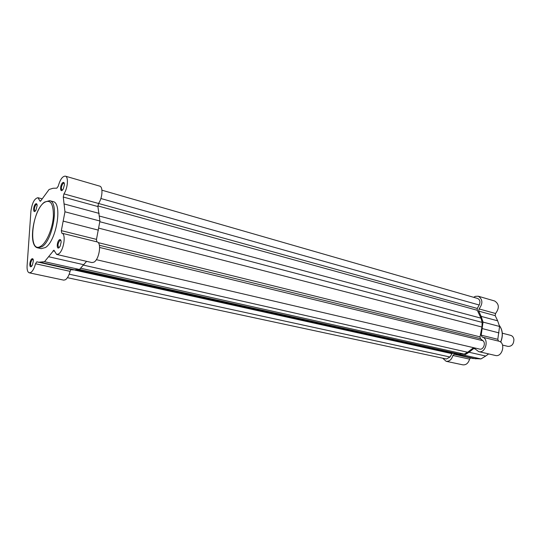 <?xml version="1.0" encoding="UTF-8"?>
<svg xmlns="http://www.w3.org/2000/svg" width="541" height="541" viewBox="0 0 541 541"><rect width="100%" height="100%" fill="white"/><g stroke="black" fill="none" stroke-linecap="round" stroke-linejoin="round"><path stroke-width="0.81" d="M473.645 297.313L475.411 296.326L478.237 296.218C482.782 299.22 483.059 303.46 479.069 308.931L478.704 311.122L481.152 316.377L497.666 320.827L495.191 315.653L495.556 313.503C499.512 308.14 499.215 303.968 494.663 300.992L478.237 296.218M481.152 316.377L483.032 322.098L481.199 335.17L482.153 337.063C489.422 338.456 485.832 353.665 478.717 351.63L474.132 348.215L469.047 352.245L485.723 356.032L488.638 353.915M470.548 357.973L469.588 359.129C468.35 363.214 466.099 365.121 462.846 364.844L446.129 361.3L442.721 358.21M446.129 361.3C449.382 361.564 451.64 359.623 452.898 355.464L454.312 354.26L472.848 358.48L480.969 358.933L485.723 356.032M483.032 322.098L499.566 326.46L497.666 320.827M499.566 326.46L497.794 339.302L498.491 341.101M498.599 341.128L498.755 341.168C506.024 342.568 502.501 357.493 495.38 355.464L478.717 351.63M469.047 352.245L464.273 355.214L456.158 354.788M464.273 355.214L480.969 358.933M67.436 277.682L446.433 359.008L449.984 357.013L452.29 353.158M69.201 274.192L449.984 357.013M77.065 269.803L456.293 354.051L464.171 354.118L80.623 268.221M83.476 265.131L467.64 352.265L464.171 354.118M467.64 352.265L473.558 347.674M96.339 259.673L479.671 349.101C483.309 350.196 486.109 343.075 482.957 340.729L480.388 338.632L480.036 336.854L481.943 327.041L482.132 322.389L99.808 221.729M99.625 247.453L482.957 340.729M99.443 216.069L481.017 318.169L482.132 322.389M481.017 318.169L477.29 310.291L477.27 308.451L479.204 305.009C480.509 301.858 480.002 299.68 477.669 298.47L101.938 190.202M502.555 345.084L507.979 346.402C511.766 346.463 513.74 344.171 513.909 339.518C513.565 337.307 512.51 335.927 510.745 335.373L502.305 333.202M31.331 266.551C29.025 268.282 29.579 260.268 31.858 258.869C32.758 258.375 33.272 258.97 33.407 260.667L32.332 265.3L31.331 266.551M33.217 259.497L32.332 259.484C30.445 262.175 30.1 264.448 31.304 266.314L31.642 266.28M35.118 211.267C32.845 213.181 33.38 205.512 35.625 203.916C36.524 203.335 37.038 203.869 37.153 205.526L35.936 210.266L35.118 211.267M37.004 204.478L36.085 204.525C34.272 207.169 33.914 209.367 35.003 211.118L35.307 211.105M62.276 190.29C59.781 192.38 60.254 184.413 62.722 182.655C63.818 181.972 64.393 182.648 64.453 184.67L63.27 189.032L62.276 190.29M64.305 183.284L63.202 183.291C61.255 186.05 60.869 188.342 62.053 190.161L62.445 190.141M58.928 247.792C56.392 249.692 56.886 241.354 59.395 239.798C60.497 239.223 61.086 239.988 61.153 242.091L60.152 246.202L58.928 247.792M60.957 240.508L59.889 240.447C57.853 243.254 57.495 245.634 58.807 247.568L59.253 247.528M29.288 272.833L63.723 280.137L65.441 279.744C67.436 278.338 68.984 275.531 70.073 271.345L35.51 263.744C34.394 268.045 32.866 270.933 30.932 272.407L29.288 272.833C27.632 272.251 26.901 269.905 27.097 265.793L30.938 211.037C32.149 202.861 34.489 198.419 37.951 197.708L40.122 201.279L40.528 201.157L49.109 189.465L53.045 188.268L56.764 188.16M86.594 261.344L79.466 269.472L44.531 261.688L53.924 250.179L56.629 254.439L91.977 262.581L93.992 262.135C99.321 259.335 101.803 242.463 97.001 241.874L96.873 241.847M56.629 254.439L58.57 253.952C63.73 251.004 66.394 233.692 61.802 233.171L61.343 230.635L64.961 211.788L63.277 197.039L63.933 193.881C67.814 188.241 68.707 176.704 65.339 176.143C62.506 176.15 60.139 179.484 58.252 186.145L56.832 188.18M45.424 247.535C56.541 240.948 62.749 202.713 53.004 201.583L49.63 200.67C59.327 201.786 53.086 240.123 42.009 246.737L37.809 247.879L41.211 248.671L45.424 247.535M79.466 269.472L72.859 269.952L36.829 261.803L35.51 263.744M38.201 262.277L44.531 261.688M96.785 241.82L96.481 239.386L99.923 221.012L97.907 206.547L98.536 203.47C102.492 198.026 103.223 186.746 99.693 186.131L65.339 176.143M71.047 269.546L70.073 271.345M99.923 221.012L64.961 211.788M500.621 342.108C503.184 335.63 502.697 330.01 499.16 325.256M459.262 355.146L475.952 358.845M452.898 355.464L469.588 359.129M473.598 348.553L475.417 348.972M482.437 328.644L498.998 332.891M481.199 335.17L497.794 339.302M479.069 308.931L495.556 313.503M478.704 311.122L495.191 315.653M74.766 270.094L451.877 353.645M79.486 269.445L460.567 354.362M99.368 245.296L480.388 338.632M98.178 242.611L480.036 336.854M98.787 228.146L481.943 327.041M97.826 205.898L477.29 310.291M63.933 193.881L477.27 308.451M100.883 198.52L479.204 305.009M41.326 245.857C46.952 242.023 52.727 227.91 53.397 216.15C53.471 203.504 50.387 198.98 44.146 202.577C31.108 211.659 27.943 255.947 41.326 245.857M61.431 187.037L60.707 186.834M40.744 200.934L39.75 200.67M61.478 189.478L60.612 189.235L61.478 189.478M99.186 213.404L64.386 204.018M97.907 206.547L63.277 197.039M96.481 239.386L61.343 230.635M98.469 230.162L63.405 221.168M75.348 270.04L40.582 262.331M83.848 264.732L48.805 256.772M54.425 251.166L53.038 250.841M499.133 325.188C502.792 329.983 503.313 335.643 500.702 342.176M482.153 337.063L498.755 341.168M49.63 200.67L44.551 202.077M42.042 198.811L37.951 197.708M97.001 241.874L61.802 233.171M44.206 202.348C33.217 210.503 27.632 246.304 37.809 247.879"/></g></svg>
